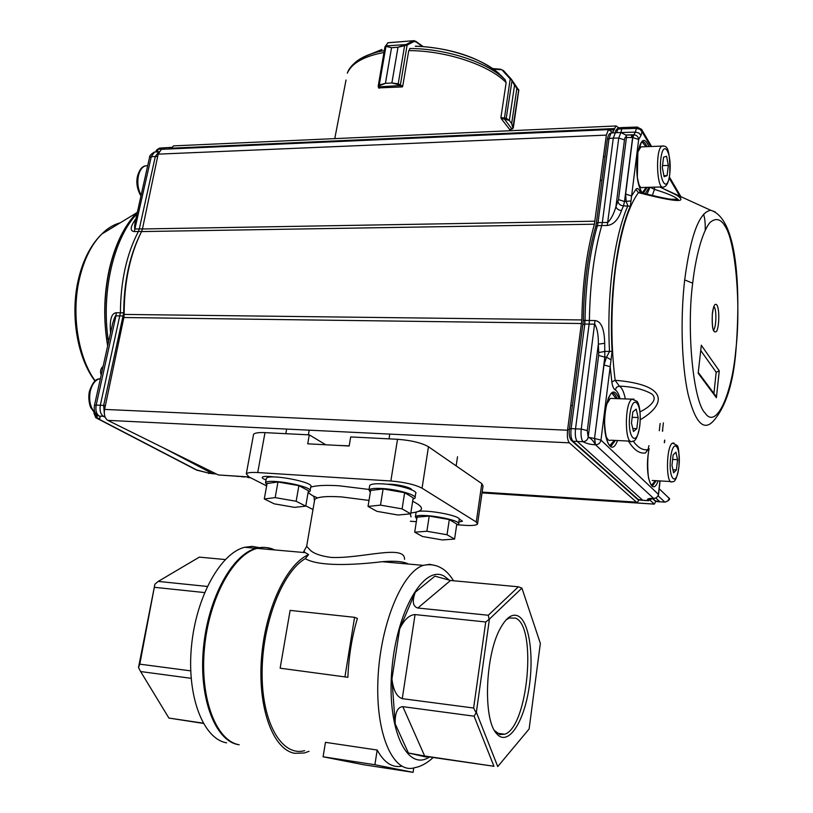 <?xml version="1.0" encoding="UTF-8"?>
<svg xmlns="http://www.w3.org/2000/svg" width="813" height="813" viewBox="0 0 813 813"><rect width="100%" height="100%" fill="white"/><g stroke="black" fill="none" stroke-linecap="round" stroke-linejoin="round"><path stroke-width="1.22" d="M95.294 412.821L93.932 413.278M95.629 413.39L95.802 416.154L97.316 418.289L95.771 417.709L93.962 413.136L94.491 410.748M96.656 418.167L195.892 469.741L207.782 472.851L197.346 470.29L97.316 418.289L95.741 413.553M168.962 148.992L158.413 149.186L156.411 150.466M95.223 380.891C78.018 357.486 71.066 313.777 79.542 278.361C84.105 259.296 91.452 244.561 101.605 234.164L101.625 234.144C107.458 228.321 113.668 224.54 120.233 222.813M141.604 231.471L138.383 231.481C126.594 254.134 120.609 281.227 120.415 312.781L100.314 405.311C99.511 410.575 100.548 414.254 103.444 416.347L105.192 417.262M171.076 148.505L169.195 148.545L171.055 147.417M242.152 476.814L241.085 476.52M101.208 374.986C99.928 371.409 100.568 368.523 103.129 366.328M107.662 345.942C103.261 320.027 103.81 294.438 109.298 269.184C115.06 244.632 124.226 225.821 136.828 212.742L131.167 219.368C110.812 245.16 100.375 294.611 106.686 338.797L108.088 338.97L108.749 341.054M104.318 413.532L103.658 405.413L105.365 405.697M163.545 447.902L212.65 473.684L207.782 472.851M135.812 219.154L135.547 219.185C130.202 226.959 129.795 231.095 134.297 231.583L138.383 231.481L139.308 228.9L142.468 228.89M158.972 151.706L155.324 156.452L139.308 228.9L135.222 229.002C134.511 229.805 134.43 227.782 134.978 222.935L135.324 221.38M104.867 416.388L99.308 416.114C100.822 418.075 100.182 418.797 97.387 418.289L96.605 414.589M110.751 332.039L110.477 332.029C109.572 319.6 111.503 313.168 116.289 312.741L115.964 315.83C115.639 314.834 114.552 317.273 112.722 323.157L112.265 325.2M136.97 213.971L135.578 215.303L136.675 215.272M131.167 219.368L134.175 215.74L135.578 215.303C113.383 240.201 101.391 292.355 108.088 338.97L109.206 338.97M135.334 221.339L149.49 157.6M107.885 344.905L106.686 338.797M213.839 473.847L215.689 473.816L210.75 471.215M692.666 283.188L684.678 279.906C680.227 318.747 681.66 364.966 687.991 393.777C695.206 422.862 703.784 431.825 713.712 420.687C725.918 406.429 733.316 383.167 735.907 350.901L735.816 349.956C740.978 307.172 735.938 243.29 725.409 226.746C720.968 218.89 715.816 217.488 709.962 222.528C702.32 231.705 695.765 256.369 692.676 283.178C686.284 331.643 693.601 402.75 705.186 413.126C716.192 429.752 731.934 394.549 735.806 349.956L735.917 350.159M715.267 211.939L710.735 210.272C699.292 212.061 690.603 235.272 684.678 279.896M713.773 306.643C716.802 307.975 716.477 327.995 713.397 330.068M659.871 187.01L676.66 195.171C688.459 203.037 675.725 202.193 638.459 192.651C628.103 206.715 620.41 232.345 615.37 269.55C610.817 307.67 610.736 344.58 615.136 380.281C670.481 384.895 665.156 405.159 640.268 419.742M633.144 441.032C637.859 447.587 642.727 450.463 647.768 449.66L645.532 452.943C639.567 453.928 633.866 449.965 628.408 441.042M659.739 187.02L710.704 210.272C737.645 218.412 740.745 288.788 735.968 350.301M640.014 411.845C648.042 408.035 659.495 399.518 651.386 393.716C643.093 389.163 632.402 386.632 619.323 386.134L616.549 387.232L615.238 389.955C613.5 388.716 612.372 386.043 611.854 381.947L610.187 366.683L603.998 364.996L606.498 357.202L609.516 351.521C608.083 323.655 609.039 296.227 612.372 269.235C615.888 242.559 621.051 221.39 627.86 205.74L626.162 201.461L625.624 194.073L631.599 195.953L630.319 206.258C616.965 235.729 608.988 297.314 612.118 351.399L610.177 366.673M617.982 201.787C618.764 204.256 620.593 205.598 623.49 205.831L621.528 210.516C618.622 210.303 616.762 209.002 615.929 206.634L618.51 199.622L624.516 201.502L623.49 205.831L630.319 206.258M621.528 210.516C618.246 219.734 613.5 224.723 607.27 225.496L601.722 225.547C594.12 252.162 590.004 283.808 589.384 320.474L595.014 320.556C601.153 321.196 604.374 328.777 604.689 343.279L604.821 357.141L598.632 355.444L598.724 352.557L605.055 351.379L612.118 351.399M651.65 485.188L655.308 480.646M616.071 398.594L611.976 393.187M609.892 445.443L614.374 440.382M645.939 146.696L642.057 141.818M642.514 192.457L646.233 187.376M595.014 320.556L581.234 429.071L575.523 428.858L589.13 324.082L589.384 320.474L585.025 320.434L584.781 324.041L594.76 324.174C597.291 328.554 598.49 335.22 598.338 344.173L604.689 343.279M623.032 127.519L621.874 128.84L636.396 128.393L635.349 132.113L638.937 133.017L640.99 135.436L638.672 139.49L632.768 137.549L625.624 194.073M658.164 495.859L664.77 502.058L659.892 501.804L664.841 502.119M611.854 381.947L615.136 380.281L619.323 386.134C621.925 387.628 623.917 391.886 625.309 398.919M626.244 135.009L633.683 134.816L632.605 137.56L634.14 134.816C636.762 135.141 638.276 136.696 638.672 139.49L631.599 195.953L635.898 189.368C637.087 187.732 638.418 188.392 639.892 191.319L639.861 192.163M640.807 192.447L638.459 192.651L635.888 189.368M654.628 187.153L654.455 189.368C667.27 193.362 675.003 196.624 677.646 199.155L671.599 199.337M660.451 187L660.928 187.559M648.002 449.579L645.532 452.943M630.929 200.943L624.516 201.502L632.605 137.56L626.447 137.458L618.51 199.622M603.998 364.996L594.527 438.502L595.401 444.782C593.297 440.697 590.888 438.187 588.195 437.252L594.527 438.502L604.821 357.141L606.498 357.202L611.01 359.763M650.248 187.275L654.455 189.368L652.331 195.466M701.202 346.338L698.164 373.258L701.202 346.338M700.745 350.525L716.182 372.273L719.261 370.819L701.263 345.2M716.182 372.273L713.916 393.451M715.603 395.728L716.395 397.72L719.261 370.819M659.943 480.92L658.286 495.564L656.233 497.932L653.54 498.43C656.223 498.308 657.849 496.946 658.408 494.324L600.97 440.097C600.309 443.044 598.49 444.599 595.502 444.782L653.784 498.552M647.971 500.686L642.819 500.341L577.281 441.469L582.982 441.703C586.651 443.583 590.787 444.609 595.401 444.782L594.699 438.502L600.97 440.097L610.187 366.683M651.579 146.482L641.559 129.328L642.026 131.716L639.973 129.297L636.396 128.393L637.524 127.062M626.112 134.999L633.876 134.775L635.349 132.113L621.854 132.519M625.898 135.009L626.447 137.458C625.583 136.36 624.923 137.163 624.465 139.877L615.929 206.634C614.11 213.25 611.427 218.524 607.88 222.467L602.331 222.528L601.722 225.547L597.413 225.658C589.771 252.233 585.634 283.828 585.025 320.434L583.338 320.373C583.927 284.204 588.063 252.894 595.736 226.431L595.573 227M653.601 498.532L653.449 498.42C649.363 498.206 647.311 498.755 647.27 500.066L647.87 500.605L638.886 500.015L572.891 441.205L577.281 441.469C575.502 439.213 574.913 435.016 575.523 428.858L571.112 428.603C570.502 434.752 571.092 438.949 572.891 441.205L571.366 440.412M633.683 134.816L631.549 137.539L631.569 134.938L633.683 134.816M620.807 132.549L621.874 128.84L617.667 129.125L615.868 130.497M596.305 223.392L595.736 226.431L597.413 225.658L598.022 222.64L602.331 222.528L613.287 138.159L618.764 138.017L607.27 225.496M669.262 498.176L669.343 498.521C670.125 499.355 668.743 500.564 665.207 502.139L668.042 500.747L669.262 498.176M611.945 132.956L611.081 133.017L609.028 138.444L607.321 139.328M654.719 500.767L659.892 501.804L655.898 498.095M616.234 132.682L615.339 132.722L613.287 138.159L609.028 138.444L598.022 222.64L596.356 223.219L607.341 139.135C608.195 135.141 609.435 133.108 611.071 133.017L615.339 132.722M337.151 445.382L349.194 445.849M246.552 476.875L250.638 477.78M655.776 501.458L654.292 504.08L650.227 500.351M609.872 130.009L614.161 129.826L612.646 132.448L608.459 129.623L606.346 135.11L594.425 224.195C586.691 251.065 582.494 282.985 581.844 319.946L567.565 430.229C566.976 436.388 567.576 440.595 569.364 442.841L636.467 502.149L637.402 502.302L638.845 500.076M618.774 127.804L616.051 125.964L614.547 128.556L171.238 148.2L170.862 148.901M614.161 129.826L614.547 128.566M581.59 323.523L123.871 317.517L104.582 409.417C103.81 414.711 104.877 418.36 107.804 420.372L218.311 474.955L249.205 477.048M123.871 317.517L124.165 314.428L581.844 319.946M594.425 224.195L141.553 231.573C129.917 254.896 124.125 282.518 124.165 314.428M141.553 231.573L142.448 228.971L595.035 221.197M162.803 149.257L161.401 149.318L158.159 154.145L142.448 228.971M174.927 145.822L173.596 145.883L171.238 148.19M501.143 117.55L501.032 118.363L509.761 129.592M378.655 87.895L402.384 86.92L402.526 86.076M379.407 85.7L379.285 84.928L385.413 83.373L391.541 47.703L385.443 83.373L379.407 85.7L378.919 86.828L378.228 85.69L379.285 84.928L385.89 46.778L384.976 46.707L385.667 46.056L391.571 47.703L386.094 46.432M391.541 47.703L397.974 47.235L406.307 44.39L407.12 45.081L398.004 47.235L391.896 82.977L398.146 83.769L402.73 86.219L408.695 50.904L409.62 49.38M401.531 86.91L398.085 84.562L391.866 82.977L398.004 47.235M388.604 42.672L414.203 40.67M385.027 46.575L385.718 45.904L405.921 44.563L406.5 45.132M387.415 43.333L387.791 42.815M378.187 86.198L384.976 46.707L388.086 42.713L385.718 45.904M378.695 88.017L378.228 86.371L378.929 86.879L399.549 85.578L400.291 84.582M398.085 84.562L404.691 45.071M406.307 44.39L413.187 40.843L413.99 41.524L407.12 45.081L400.423 84.654L399.62 85.629M415.26 41.178L415.789 41.778L413.99 41.524M505.513 80.782L506.133 82.784L500.91 117.529L506.458 118.332L509.314 120.415L514.538 85.365L512.088 80.65L510.218 78.932L511.672 79.664L516.834 88.617L518.674 89.593M513.338 127.702L518.806 90.172L516.844 88.627L511.662 123.566L513.308 127.915M514.538 85.365L509.324 120.436L504.426 119.023L511.905 129.013L512.871 128.058L511.651 123.546L516.844 88.627M500.625 69.329L503.491 70.599L500.625 69.329M504.568 117.855L504.426 119.023L501.438 118.749M512.078 80.304L506.103 119.013M510.869 79.389L503.501 70.609L510.879 78.709M509.548 129.521L512.332 129.023L513.298 127.946M512.871 128.058L518.724 89.735M642.555 146.828L640.868 146.899L637.992 151.767M638.266 182.986C639.638 186.817 641.172 188.311 642.87 187.468L662.199 186.949M666.569 156.218L668.316 165.425L667.097 175.638L664.109 176.726L662.321 167.498L663.571 157.194L666.569 156.218M662.554 165.618L668.316 165.425M663.916 175.73L667.097 175.638M612.474 398.472L610.278 398.39L606.549 404.478M605.4 433.908C606.783 439.091 608.571 441.195 610.787 440.209L630.4 441.144M636.183 409.132L638.154 417.536L636.823 428.664L633.49 431.51L631.477 423.106L632.839 411.856L636.183 409.132M632.179 417.293L638.154 417.536M632.768 428.492L636.823 428.664M675.938 452.211L677.564 459.701L676.416 469.944L673.621 472.8L671.965 465.3L673.134 454.965L675.938 452.211M672.625 459.447L677.564 459.701M672.951 469.762L676.416 469.944M408.431 564.049C403.339 561.417 394.6 560.635 382.191 561.712L382.059 561.722C355.24 564.944 319.092 566.895 305.281 558.633C282.416 571.773 262.04 623.622 262.101 673.327C261.918 723.133 281.999 756.964 304.611 750.653M374.905 764.728L377.181 750.033L325.454 742.34L323.086 756.781L363.391 764.698L413.095 772.35L374.905 764.728L323.086 756.781M377.181 750.033C384.112 762.655 392.313 768.041 401.774 766.181M347.883 677.3C348.706 656.66 351.877 637.036 357.395 618.429L354.58 617.321L290.129 610.39L280.139 668.195L347.883 677.3L280.139 668.195M477.648 523.338L483.034 485.95L481.814 483.633L428.461 446.733C421.591 442.831 411.276 440.351 397.516 439.284L350.688 436.937L349.163 446.012L307.721 443.817L309.286 434.864L264.997 432.638C258.504 432.364 254.693 432.933 253.565 434.345L253.412 435.179M309.286 434.864L325.759 444.772M457.729 524.812L463.928 525.279C471.631 525.808 476.174 525.411 477.536 524.08L476.266 522.007L422.059 488.207C415.087 484.609 404.691 482.2 390.86 480.991L257.721 472.546C251.207 472.18 247.396 472.617 246.298 473.847L249.012 476.946L266.644 485.93M410.352 521.235L416.327 521.682M411.693 489.843C412.018 487.526 395.453 483.694 387.557 484.294M458.837 522.058L462.465 521.214L458.969 518.765M305.79 505.869L312.985 509.538M274.194 476.977C267.528 476.083 263.564 476.164 262.304 477.211C261.888 477.963 263.127 478.877 266.034 479.955M406.896 488.115L407.059 487.129M259.367 547.647L252.162 546.377L244.652 547.281C220.679 553.064 196.106 596.651 191.472 646.386C186.624 696.121 203.209 738.976 226.624 742.838M273.727 549.852C268.209 547.21 262.365 546.692 256.197 548.308C232.447 554.131 208.077 597.921 203.463 647.859C198.626 697.808 215.049 740.795 238.239 744.627M139.795 664.16L138.515 667.473L154.897 584.212L139.795 664.16L190.72 670.857M191.157 678.316L140.619 671.548L168.901 718.062L203.189 723.153M204.591 592.565L154.816 587.352M225.292 559.547L199.348 557.129L158.21 581.417L207.325 586.447M203.331 723.407L168.901 718.062M274.672 549.934C269.164 547.291 263.321 546.773 257.162 548.389C233.433 554.222 209.073 598.022 204.47 647.981C199.632 697.95 216.034 740.948 239.205 744.779M309.042 751.324L304.367 752.97L294.631 753.295C273.198 749.677 257.772 708.499 261.42 659.089C264.886 609.699 286.43 564.1 308.584 554.618L305.281 558.633M308.584 554.618L303.676 551.651L304.367 550.95M518.135 616.01C529.71 621.752 534.456 658.428 528.42 691.639C522.617 725.054 507.068 746.761 496.448 733.458C482.739 719.027 485.3 653.957 500.605 627.87C506.56 617.301 512.403 613.348 518.135 616.01M529.121 728.976L540.35 643.388L521.916 588.114L489.426 619.089L476.367 712.269L497.739 766.578L529.121 728.976M518.379 586.793L450.524 580.482L417.821 608.022L488.278 615.248L518.379 586.793L521.916 588.114M485.727 621.975L415.057 614.577L402.262 698.652L473.623 708.021L485.727 621.975L489.426 619.089M474.111 716.192L402.821 706.649L424.66 755.999L493.948 766.273L474.111 716.192L476.367 712.269M493.948 766.273L427.841 756.72L424.508 756.303L426.439 757.086L426.906 756.588M424.66 755.999L408.411 753.001L426.439 757.086M402.262 698.652C396.734 696.822 393.289 690.257 391.937 678.957L395.179 723.804C394.915 712.767 397.455 707.056 402.821 706.649M417.821 608.022C412.821 606.528 411.978 601.254 415.291 592.199L399.671 628.927C404.163 619.689 409.285 614.913 415.057 614.577M369.011 500.422L341.653 496.926C326.196 495.971 317.212 496.845 314.702 499.528L306.664 546.295L310.779 550.716C314.814 553.978 321.724 556.234 331.511 557.464C362.588 558.612 404.996 544.131 404.528 559.314M506.052 619.943L509.243 617.982L515.574 618.144C537.169 626.234 527.972 727.188 504.66 734.241L499.771 734.525L494.467 730.511M138.566 667.646L140.619 671.548M158.21 581.417L154.897 584.212M475.91 712.381L473.623 708.021M489.02 618.815L488.278 615.248M415.291 592.199L434.935 576.153L450.524 580.482M354.58 617.321L345.007 676.416M413.746 767.929L413.095 772.35M266.176 479.152L266.318 478.41C268.686 473.339 315.546 482.292 310.749 486.875L310.119 490.524M266.796 485.036L265.516 482.82C267.884 477.82 314.773 486.763 309.987 491.265L308.157 492.18M412.984 499.202L414.925 498.196C417.933 495.361 398.085 489.396 382.364 488.511C374.763 488.074 370.301 488.552 368.97 489.965L370.322 492.363M415.067 497.322L415.636 493.643C418.644 490.767 398.817 484.761 383.106 483.898C375.504 483.471 371.043 483.979 369.712 485.402L369.569 486.276M415.931 513.318L416.043 512.586C418.278 507.81 463.735 515.615 459.142 519.985L458.623 523.521M416.744 518.999L415.382 516.865C417.608 512.17 463.095 519.974 458.512 524.263L456.632 525.168M454.579 539.09L456.794 524.06L449.304 519.558L447.038 534.751L426.886 531.265L414.711 532.2L422.536 536.519L442.252 539.923L454.579 539.09L447.038 534.751M449.304 519.558L429.203 516.072L417.028 517.159L414.711 532.2M429.203 516.072L426.886 531.265M410.707 513.826L413.197 497.841L404.64 492.698L402.1 508.877L380.504 505.127L368.035 506.428L376.968 511.357L398.055 515.015L410.707 513.826L402.1 508.877M404.64 492.698L383.106 488.948L370.637 490.432L368.035 506.428M383.106 488.948L380.504 505.127M264.286 498.958L274.164 503.826L294.652 507.363L305.739 506.133L296.145 501.255L275.18 497.617L264.286 498.958L267.071 483.511L277.965 481.997L275.18 497.617M305.739 506.133L308.412 490.696L298.879 485.635L296.145 501.255M298.879 485.635L277.965 481.997M156.97 151.919L158.413 149.186L160.222 148.047M78.515 279.093L79.532 278.392M140.558 233.575C129.491 255.943 123.871 282.365 123.708 312.822L103.658 405.413L96.168 405.098C95.334 410.341 96.381 414.02 99.308 416.114L97.753 415.494M116.289 312.741L124.155 312.832M245.14 476.916L241.563 476.764M124.094 315.993L115.964 315.83L96.168 405.098L94.46 405.402C93.668 410.413 94.786 413.787 97.814 415.534M244.174 476.713L244.845 476.764M157.681 156.421L151.269 156.696L134.297 231.583M110.558 332.873L110.477 332.029M155.801 151.99L154.429 152.072L151.269 156.696L149.541 157.376C149.409 155.832 151.035 154.064 154.419 152.072L158.505 151.818M94.42 405.545L112.285 325.098M137.417 211.959L134.054 215.821M207.173 472.729L212.854 473.776M712.33 313.605C711.741 328.066 713.174 333.97 716.619 331.318C719.363 326.287 719.566 308.96 716.914 305.017C714.952 302.832 713.418 305.688 712.33 313.605M648.246 453.827C644.922 477.079 652.626 497.292 658.103 480.808M656.233 480.696L653.063 485.097L651.762 485.27M648.063 449.426L648.977 445.605M619.16 398.705C613.998 386.856 609.404 390.758 605.39 410.413C601.447 436.053 611.041 458.918 617.463 440.534M615.38 440.433L611.711 445.25L609.943 445.473M610.715 445.178L611.711 445.25C612.128 445.819 606.478 450.219 604.618 423.878C604.445 410.616 608.043 397.842 609.242 396.429L611.091 393.533C613.419 392.354 615.411 394.061 617.077 398.634M648.896 146.584C644.353 136.208 640.532 138.911 637.433 154.704C635.746 172.478 637.301 185.181 642.107 192.813M645.329 193.677L649.181 187.305M647.199 187.356L643.957 192.264L642.626 192.508M642.992 192.264L643.957 192.264C643.764 190.364 642.138 200.405 637.331 177.366L637.87 152.397L641.487 142.082C643.469 141.015 645.278 142.549 646.914 146.665M584.699 324.651L584.72 320.434M622.585 127.55L618.388 127.824L616.64 132.661M652.788 498.46L656.061 501.479L659.953 501.865M698.164 373.258L716.395 397.72M615.238 389.955C617.199 391.023 618.795 393.939 620.024 398.736M664.628 440.189L664.333 442.719M649.963 187.285L647.046 194.124M640.329 192.254L639.892 191.319M640.99 135.436L642.026 131.716L650.695 146.513M669.18 178.088L680.064 196.685M662.585 431.225L662.747 429.782M663.388 422.882L662.432 431.225M598.724 352.557L598.338 344.173L587.281 430.605L588.185 437.252C587.565 439.965 585.827 441.449 582.982 441.703C581.254 439.437 580.675 435.229 581.234 429.071L587.281 430.605M598.632 355.444L588.236 436.896M650.898 498.43L647.27 500.066M624.465 139.877L618.764 138.017L620.868 132.549L621.65 132.509M659.191 488.755L669.19 498.339M651.863 498.44L648.55 500.717L652.402 498.45M642.91 500.412L637.494 499.314L571.346 440.443C569.425 437.963 568.775 434.122 569.405 428.898L571.112 428.603L584.781 324.041L583.053 324.621M569.385 429.051L583.338 320.373M625.98 135.121L626.762 137.834M247.894 477.556L250.546 477.729M482.048 492.83L654.292 504.08M567.565 430.229L104.582 409.417M107.804 420.372L569.364 442.841M606.346 135.11L158.159 154.145M636.467 502.149L482.15 492.109M249.012 476.946L218.311 474.955M499.456 73.922C483.176 58.871 447.496 46.951 415.26 46.25M384.315 50.518L377.466 51.991L381.968 49.461L365.088 56.371M383.97 52.489C363.95 56.249 351.734 63.14 347.334 73.17C349.153 67.337 356.267 57.977 377.466 51.991C367.293 54.634 359.62 58.373 354.438 63.211M505.239 79.826L503.877 78.536C486.093 61.758 445.351 48.536 409.701 48.516M506.011 82.448C488.684 64.837 446.022 50.609 408.756 50.619M334.773 138.627L346.023 80.03M378.675 51.31L375.098 52.652M422.333 46.432L415.789 41.778M378.929 86.879L379.305 88.251M385.413 83.373L391.896 82.977M502.83 70.812L510.218 78.932L504.314 119.003M500.462 69.694L493.43 69.105M492.82 68.668L500.534 69.318M509.314 120.415L511.662 123.566M669.739 174.023C672.3 153.433 663.428 137.529 660.847 158.738C658.266 180.059 667.351 195.029 669.739 174.023M640.868 146.899L661.985 146.086C664.404 146.797 670.349 141.238 669.78 174.419C668.652 182.264 666.68 186.431 663.845 186.909C656.924 192.173 654.902 149.236 661.985 146.086L663.428 145.934M705.217 230.018C705.399 223.443 704.861 218.199 703.57 214.276M639.76 425.494C642.555 403.004 632.636 391.836 629.821 414.996C626.996 438.288 637.158 448.329 639.76 425.494M610.278 398.39L632.118 399.163L637.138 401.388C638.398 403.065 641.193 409.335 639.811 425.758C637.89 436.561 635.461 441.723 632.524 441.246C624.648 446.804 624.171 402.526 632.118 399.163L633.957 399.081M678.885 466.825C681.304 446.093 673.022 436.774 670.593 458.065C668.164 479.467 676.64 487.83 678.885 466.825M672.564 443.105L676.894 445.321C678.672 445.951 679.353 453.187 678.936 467.028C677.117 477.668 674.932 482.546 672.371 481.642C665.735 486.337 665.918 445.778 672.564 443.105L673.997 443.065M147.702 165.649L145.344 165.862C142.051 167.021 139.755 170.283 138.444 175.649C137.092 182.844 137.986 189.368 141.127 195.242M100.385 378.695L99.328 378.878C95.03 380.24 92.021 384.315 90.314 391.104C88.759 399.722 90.06 406.652 94.237 411.886M433.044 757.492C432.567 758.336 423.766 766.181 415.301 767.513C393.959 775.104 375.606 735.704 377.913 680.308C379.966 624.994 401.968 572.067 423.268 565.37L429.66 564.303L435.758 565.645M264.997 432.638L257.721 472.546M397.516 439.284L390.86 480.991M369.051 489.446L339.173 485.788C325.617 484.955 316.115 485.412 310.698 487.17M308.086 492.597L314.011 496.621M410.839 513.003C424.396 511.286 425.006 507.373 412.658 501.265M429.467 756.964C407.1 772.32 386.653 729.068 391.866 669.658C396.673 610.329 424.234 564.507 444.111 576.112L449.701 580.391M395.179 723.804L408.411 753.001M399.671 628.927L391.937 678.957M317.466 497.922C313.767 496.032 312.619 495.615 314.031 496.672L314.428 501.093M411.032 516.895L410.331 513.867M428.461 446.733L422.059 488.207M481.814 483.633L476.266 522.007M196.888 470.219L197.498 470.361M170.324 147.448L159.551 148.088L156.706 149.907L155.629 151.96M95.009 381.063C77.144 357.649 69.989 314.58 78.485 279.083C82.977 260.069 90.68 245.099 101.605 234.164L136.889 212.671L131.208 219.317M170.395 147.427L171.706 147.397M242.203 476.804L244.54 476.896M237.274 476.347L237.792 476.469M208.341 473.308L209.043 473.491M215.933 473.928L213.9 473.837M713.58 307.212L712.351 313.899C711.66 333.93 714.973 331.023 713.865 330.678L713.245 330.19M652.138 485.015L653.063 485.097C652.89 486.072 652.006 485.564 650.41 483.552L648.815 478.806C648.347 479.467 646.457 460.321 649.15 448.715M639.699 192.153L639.75 192.153C652.483 195.852 668.784 199.144 670.755 199.215C675.847 199.866 678.327 199.927 678.205 199.378L670.593 199.195M715.735 395.901L698.316 372.486M658.54 494.497L660.095 480.93M664.475 442.719L664.77 440.138M681.213 197.193L669.394 176.97M641.559 129.328L637.138 127.082L622.636 127.539M660.136 423.482L659.292 430.738M651.254 498.42L653.51 498.471M618.388 127.824L616.041 129.948M616.02 129.958L615.217 132.732M656.142 501.54L652.321 498.593M615.38 132.702L620.888 132.549L625.949 135.08L631.569 134.938M639.008 500.107L638.124 499.812M482.038 492.881L654.363 504.131M161.401 149.318L608.459 129.623M611.803 132.478L612.646 132.448M173.596 145.883L616.051 125.964M482.139 492.2L636.599 502.251M500.432 74.908L505.28 79.877M499.446 73.902C479.253 57.357 451.347 48.089 415.738 46.107M387.801 42.804L413.471 40.721L415.656 41.239L423.014 46.483M511.275 79.156L518.877 90.304M503.501 70.609L500.574 69.227L492.668 68.566M512.027 129.104L509.599 129.623M600.4 180.364L601.945 180.323M603.52 156.645L605.055 156.584M567.647 429.671L569.303 429.742M570.817 405.514L572.454 405.575M652.25 480.473L670.735 481.55M140.944 196.075C137.092 189.256 135.964 182.559 137.549 175.984C139.369 169.836 141.97 166.462 145.344 165.862L147.671 165.771M94.156 412.282L90.954 407.872C90.843 408.461 87.499 400.159 89.42 391.277C92.367 382.953 95.67 378.817 99.328 378.878L100.334 378.919M382.191 561.712L423.268 565.37C429.965 563.978 435.981 564.872 441.296 568.033C445.626 570.37 449.711 574.618 453.552 580.767M244.652 547.281L256.197 548.308M257.162 548.389L304.905 552.606M253.565 434.345L246.298 473.847M504.66 734.241L497.15 733.204M494.711 730.826L496.448 733.458M306.664 546.306L303.676 551.651M266.318 478.41L265.516 482.82M368.97 489.965L369.712 485.402M416.043 512.586L415.382 516.865M456.154 465.89L457.516 456.774M404.793 487.505L404.945 486.499M389.021 438.857L389.793 434.101M308.381 434.813L309.194 430.168M285.81 433.685L286.633 429.071"/></g></svg>
